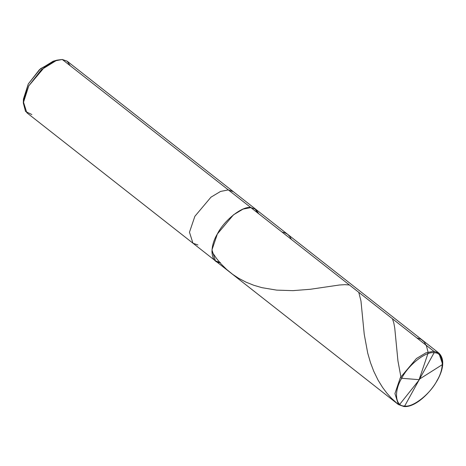 <?xml version="1.0" encoding="UTF-8"?>
<svg xmlns="http://www.w3.org/2000/svg" width="466" height="466" viewBox="0 0 466 466"><rect width="100%" height="100%" fill="white"/><g stroke="black" fill="none" stroke-linecap="round" stroke-linejoin="round"><path stroke-width="0.7" d="M438.844 353.059L433.829 351.271L228.363 189.918L233.379 191.712L438.844 353.059C453.936 367.662 421.538 408.711 403.865 406.515L403.428 406.34L404.686 406.014C412.771 407.756 430.578 393.735 437.056 380.512C445.117 367.394 443.475 352.139 434.073 352.779C443.475 352.139 445.117 367.394 437.056 380.512C430.578 393.735 412.771 407.756 404.686 406.014L434.073 352.779L433.829 351.271L250.859 207.586C242.489 205.786 224.07 220.29 217.372 233.967C209.03 247.539 210.731 263.319 220.459 262.661L215.443 260.867L211.966 249.881L217.372 233.967L233.472 214.838L243.06 209.094L250.859 207.586L255.718 209.257L258.805 213.83L255.718 209.257L250.859 207.586L243.06 209.094L233.472 214.838L217.372 233.967L211.966 249.881L215.443 260.867L398.407 404.552L394.935 393.566L400.341 377.652L416.441 358.523L426.029 352.779L433.829 351.271L438.844 353.059L442.362 363.463M398.407 404.552L403.428 406.34L404.686 406.014C395.279 406.649 393.636 391.399 401.698 378.281C408.175 365.059 425.982 351.038 434.073 352.779C425.982 351.038 408.175 365.059 401.698 378.281C393.636 391.399 395.279 406.649 404.686 406.014L434.073 352.779L433.829 351.271L426.029 352.779L416.441 358.523L400.341 377.652L394.935 393.566L398.407 404.552L403.865 406.515M54.912 60.819L40.49 68.723L28.286 83.938L23.475 100.854M220.459 262.661C210.731 263.319 209.03 247.539 217.372 233.967C224.07 220.29 242.489 205.786 250.859 207.586L62.269 59.485L67.285 61.273L233.379 191.712L228.363 189.918L62.269 59.485L67.127 61.157L70.215 65.723M228.363 189.918L220.564 191.427L210.976 197.17L194.875 216.3L189.47 232.219L192.947 243.205L189.47 232.219L194.875 216.3L210.976 197.17L220.564 191.427L228.363 189.918M56.893 60.161L41.392 69.725L28.776 85.866L23.3 102.939L23.446 99.019L28.286 83.938L39.429 69.684L53.124 61.232L56.893 60.161L62.269 59.485L54.47 60.994L44.882 66.731L28.776 85.866L23.376 101.78L26.847 112.766L215.443 260.867M197.963 244.994L192.947 243.205M23.3 102.939L25.537 111.461L31.869 114.554M419.225 379.673L401.692 378.287L401.005 377.571L397.941 360.87L394.737 327.971L393.811 322.973L392.465 318.791M419.155 379.47L427.881 353.741L428.068 352.214L426.553 346.244L424.252 341.968L421.142 339.33L416.79 337.891M257.704 212.962L254.984 208.774M419.394 379.167L442.316 364.645L442.642 364.336L442.345 364.202M291.396 239.419L289.718 236.443L287.551 234.252L285.058 232.878L282.029 232.062M419.505 379.493L399.461 404.686L398.174 404.36L391.44 398.244L386.763 393.013L382.539 387.374L378.077 380.139L373.715 371.186L370.447 362.536L367.703 353.047L364.237 334.32L360.975 301.036L358.773 292.333M349.407 284.976L344.904 284.662L339.394 285.006L310.24 289.287L292.858 290.644L276.688 290.126L261.956 287.668L253.789 285.274L245.937 282.116L238.487 278.185L232.65 274.323L226.674 269.482L221.199 264.065L216.684 258.677L211.879 251.698"/></g></svg>
